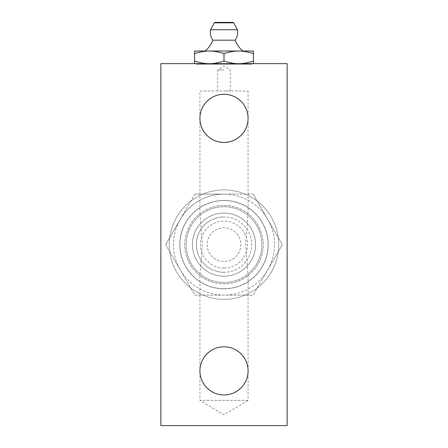 <?xml version="1.0" encoding="UTF-8"?>
<svg xmlns="http://www.w3.org/2000/svg" width="448" height="448" viewBox="0 0 448 448"><rect width="100%" height="100%" fill="white"/><g stroke="black" fill="none" stroke-linecap="round" stroke-linejoin="round"><path stroke-width="0.34" stroke-dasharray="2.24 1.68" d="M224 206.746A37.878 37.878 0 0 1 256.805 263.564A37.878 37.878 0 0 1 191.195 263.564A37.878 37.878 0 0 1 224 206.746A37.878 37.878 0 0 1 256.805 263.564A37.878 37.878 0 0 1 191.195 263.564A37.878 37.878 0 0 1 224 206.746M224 216.933A27.686 27.686 0 0 0 196.314 244.625A27.686 27.686 0 0 0 224 272.311A27.686 27.686 0 0 0 251.686 244.625A27.686 27.686 0 0 0 224 216.933M199.914 91.006L248.086 91.006L199.914 91.006L199.914 118.362C199.819 131.247 211.114 142.542 224 142.447C236.886 142.542 248.181 131.247 248.086 118.362C248.181 105.47 236.886 94.181 224 94.276C211.114 94.181 199.819 105.47 199.914 118.362L199.914 213.685A39.206 39.206 0 0 1 263.206 244.625A39.206 39.206 0 0 1 206.78 279.849A39.206 39.206 0 0 1 199.914 213.685C199.819 213.545 210.734 205.066 224 205.414C237.266 205.066 248.181 213.545 248.086 213.685A39.206 39.206 0 0 1 248.086 275.559C248.181 275.699 237.266 284.178 224 283.83C210.734 284.178 199.819 275.699 199.914 275.559A39.206 39.206 0 0 1 199.914 213.685L202.35 244.625L199.914 275.559L199.914 370.888C199.819 383.774 211.114 395.069 224 394.968C236.886 395.069 248.181 383.774 248.086 370.888C248.181 357.997 236.886 346.707 224 346.802C211.114 346.707 199.819 357.997 199.914 370.888L199.914 400.35L248.086 400.35L248.086 275.559L245.65 244.625L248.086 213.685L248.086 91.006M224 91.006L230.311 91.006L224 91.006M224 69.961L217.689 69.961L224 69.961M194.538 61.012L194.538 63.644L209.272 63.644C204.719 63.666 199.808 62.787 194.538 61.012L194.538 53.654C199.808 51.878 204.719 50.999 209.272 51.022C213.819 50.999 218.73 51.878 224 53.654C229.27 51.878 234.181 50.999 238.728 51.022C243.281 50.999 248.192 51.878 253.462 53.654L253.462 51.022L194.538 51.022L194.538 53.654M253.462 63.644L238.728 63.644L253.462 63.644L253.462 61.012C248.192 62.787 243.281 63.666 238.728 63.644C234.181 63.666 229.27 62.787 224 61.012C218.73 62.787 213.819 63.666 209.272 63.644L194.538 63.644M224 61.012L224 53.654M253.462 61.012L253.462 53.654M210.554 29.747L237.446 29.747M212.845 40.191L235.155 40.191M205.061 51.022L242.939 51.022L205.061 51.022M248.086 400.35L199.914 400.35L224 414.82L248.086 400.35M160.871 63.644L287.129 63.644L287.129 425.6L160.871 425.6L160.871 63.644M224 299.337A54.712 54.712 0 0 0 271.382 217.263A54.712 54.712 0 0 0 176.618 217.263A54.712 54.712 0 0 0 224 299.337A54.712 54.712 0 0 0 271.382 217.263A54.712 54.712 0 0 0 176.618 217.263A54.712 54.712 0 0 0 224 299.337M267.742 269.875A50.506 50.506 0 0 0 224 194.118A50.506 50.506 0 0 0 180.258 269.875A50.506 50.506 0 0 0 267.742 269.875L282.318 244.625L253.159 194.118L194.841 194.118L165.682 244.625L194.841 295.126L253.159 295.126L267.742 269.875L253.159 295.126L194.841 295.126L180.258 269.875A50.506 50.506 0 0 0 267.742 269.875A50.506 50.506 0 0 0 267.742 219.369L282.318 244.625L267.742 269.875M253.159 194.118L267.742 219.369A50.506 50.506 0 0 0 224 194.118L253.159 194.118M194.841 194.118L224 194.118A50.506 50.506 0 0 0 180.258 219.369L194.841 194.118M165.682 244.625L180.258 219.369A50.506 50.506 0 0 0 180.258 269.875L165.682 244.625M207.166 244.625A16.834 16.834 0 0 0 224 261.458A16.834 16.834 0 0 0 240.834 244.625A16.834 16.834 0 0 0 224 227.786A16.834 16.834 0 0 0 207.166 244.625A16.834 16.834 0 0 0 232.417 259.202A16.834 16.834 0 0 0 232.417 230.042A16.834 16.834 0 0 0 207.166 244.625M255.567 244.625A31.567 31.567 0 0 1 208.219 271.958A31.567 31.567 0 0 1 208.219 217.286A31.567 31.567 0 0 1 255.567 244.625A31.567 31.567 0 0 0 208.219 217.286A31.567 31.567 0 0 0 208.219 271.958A31.567 31.567 0 0 0 255.567 244.625M224 268.1A23.481 23.481 0 0 0 244.334 232.882A23.481 23.481 0 0 0 203.666 232.882A23.481 23.481 0 0 0 224 268.1M224 272.311A27.686 27.686 0 0 1 200.021 230.782A27.686 27.686 0 0 1 247.979 230.782A27.686 27.686 0 0 1 224 272.311M224 288.719A44.1 44.1 0 0 0 262.192 222.572A44.1 44.1 0 0 0 185.808 222.572A44.1 44.1 0 0 0 224 288.719A44.1 44.1 0 0 0 268.1 244.625A44.1 44.1 0 0 0 224 200.525A44.1 44.1 0 0 0 179.9 244.625A44.1 44.1 0 0 0 224 288.719M224 288.814A44.19 44.19 0 0 0 262.27 222.527A44.19 44.19 0 0 0 185.73 222.527A44.19 44.19 0 0 0 224 288.814A44.19 44.19 0 0 1 185.73 222.527A44.19 44.19 0 0 1 262.27 222.527A44.19 44.19 0 0 1 224 288.814M196.314 63.644L251.686 63.644L196.314 63.644L196.314 64.254L251.686 64.254L196.314 64.254L195.709 63.644L252.291 63.644L195.709 63.644M251.686 63.644L251.686 64.254L252.291 63.644M233.71 22.842L214.29 22.842M230.311 91.006L230.311 69.961L224 66.164L217.689 69.961L217.689 91.006"/><path stroke-width="0.67" d="M194.538 63.644L194.538 61.012C199.808 62.787 204.719 63.666 209.272 63.644C213.819 63.666 218.73 62.787 224 61.012C229.27 62.787 234.181 63.666 238.728 63.644C243.281 63.666 248.192 62.787 253.462 61.012L253.462 63.644M253.462 53.654C248.192 51.878 243.281 50.999 238.728 51.022L253.462 51.022L253.462 61.012M224 53.654C218.73 51.878 213.819 50.999 209.272 51.022L238.728 51.022C234.181 50.999 229.27 51.878 224 53.654L224 61.012M209.272 51.022C204.719 50.999 199.808 51.878 194.538 53.654L194.538 51.022L209.272 51.022M194.538 61.012L194.538 53.654M215.034 22.4L232.966 22.4L215.034 22.4L214.29 22.842L210.554 29.747A13.681 13.681 0 0 0 212.845 40.191L235.155 40.191A13.681 13.681 0 0 0 237.446 29.747L210.554 29.747M205.061 51.022C208.628 48.104 211.221 44.498 212.845 40.191M248.086 118.362A24.086 24.086 0 0 1 211.96 139.216A24.086 24.086 0 0 1 211.96 97.502A24.086 24.086 0 0 1 248.086 118.362M248.086 370.888A24.086 24.086 0 0 1 211.96 391.742A24.086 24.086 0 0 1 211.96 350.028A24.086 24.086 0 0 1 248.086 370.888M287.129 63.644L160.871 63.644L160.871 425.6L287.129 425.6L287.129 63.644M214.29 22.842L233.71 22.842L232.966 22.4M233.71 22.842L237.446 29.747M242.939 51.022C239.372 48.104 236.779 44.498 235.155 40.191"/></g></svg>
